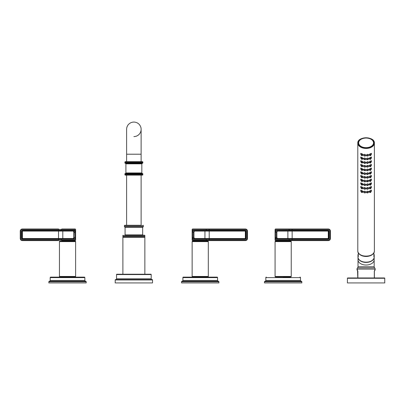 <?xml version="1.0" encoding="UTF-8"?>
<svg xmlns="http://www.w3.org/2000/svg" width="405" height="405" viewBox="0 0 405 405"><rect width="100%" height="100%" fill="white"/><g stroke="black" fill="none" stroke-linecap="round" stroke-linejoin="round"><path stroke-width="0.61" d="M139.603 175.112L128.142 175.112L139.603 175.112M124.912 173.947L124.912 174.611A0.496 0.496 0 0 0 125.413 175.112L142.332 175.112A0.496 0.496 0 0 0 142.828 174.611L142.828 173.947A0.496 0.496 0 0 0 142.332 173.451L125.413 173.451A0.496 0.496 0 0 0 124.912 173.947L142.828 173.947M141.831 172.955L125.909 172.955L125.909 163.833A0.496 0.496 0 0 0 125.413 163.331A0.496 0.496 0 0 1 124.912 162.835L142.828 162.835A0.496 0.496 0 0 1 142.332 163.331A0.496 0.496 0 0 0 141.831 163.833L141.831 172.955A0.496 0.496 0 0 0 142.332 173.451M125.909 172.955A0.496 0.496 0 0 1 125.413 173.451M142.828 162.835L142.828 162.172A0.496 0.496 0 0 0 142.332 161.676L125.413 161.676A0.496 0.496 0 0 0 124.912 162.172L142.828 162.172M124.912 162.835L124.912 162.172M125.413 161.676L142.332 161.676M125.413 163.331L142.332 163.331M133.873 136.586A7.255 7.255 0 0 0 141.127 129.332A7.255 7.255 0 0 0 133.873 122.072A7.255 7.255 0 0 0 126.613 129.332L126.613 129.332A7.255 7.255 0 0 1 133.873 122.072A7.255 7.255 0 0 0 126.613 129.332L126.613 161.676M141.127 225.286L124.75 225.286L141.127 225.286L141.127 175.112M141.127 129.332L141.127 129.332A7.255 7.255 0 0 0 133.873 122.072A7.255 7.255 0 0 1 141.127 129.332L141.127 154.209L126.613 154.209M142.995 225.286A0.334 0.334 0 0 1 143.324 225.62L143.324 226.613A0.334 0.334 90 0 1 142.995 226.947A0.334 0.334 0 0 0 142.661 227.276L125.079 227.276A0.334 0.334 0 0 0 124.75 226.947L142.995 226.947M124.75 225.286A0.334 0.334 0 0 0 124.416 225.62L143.324 225.62M124.75 226.947A0.334 0.334 -90 0 1 124.416 226.613L124.416 225.62M142.661 227.276L142.661 234.905L125.079 234.905L125.079 227.276M125.079 234.905A0.334 0.334 -90 0 1 124.75 235.239L144.529 235.239L124.75 235.239M142.661 234.905A0.334 0.334 90 0 0 142.995 235.239M144.529 235.239A0.334 0.334 0 0 1 144.858 235.568L144.858 236.51A0.334 0.334 90 0 1 144.762 236.748L144.762 237.046L123.039 236.803L144.706 236.803M123.216 235.239A0.334 0.334 0 0 0 122.882 235.568L144.858 235.568M123.039 236.803L122.978 236.748A0.334 0.334 -90 0 1 122.882 236.51L122.882 235.568M144.858 237.284L122.882 237.284L122.882 274.22L144.858 274.22L144.858 237.284A0.334 0.334 90 0 0 144.762 237.046M151.207 278.782L116.539 278.782L116.539 274.55A0.334 0.334 0 0 1 116.868 274.22L150.873 274.22A0.334 0.334 0 0 1 151.207 274.55L151.207 278.782A0.83 0.83 0 0 0 152.032 279.607M116.539 278.782A0.83 0.83 0 0 1 115.709 279.607M115.212 279.941A0.334 0.334 0 0 1 115.541 279.607L152.199 279.607A0.334 0.334 0 0 1 152.533 279.941L152.533 282.928L115.212 282.928L115.212 279.941L152.533 279.941M61.884 229.002L75.193 229.002L61.884 229.002A0.415 0.304 -90 0 0 61.58 229.417L22.407 229.417A1.741 1.741 0 0 0 20.665 231.159L20.665 238.459A1.741 1.741 0 0 0 22.407 240.2L75.608 240.2L75.608 229.417L61.58 229.417L61.58 230.248L75.092 230.248L75.583 232.318L75.583 237.295L75.092 239.37L22.407 239.37A0.911 0.911 0 0 1 21.495 238.459L21.495 231.159A0.911 0.911 0 0 1 22.407 230.248L61.58 230.248A0.415 0.304 90 0 0 61.884 230.663L74.707 230.663L75.168 232.318L75.168 237.295L74.707 238.955L22.407 238.955A0.496 0.496 0 0 1 21.91 238.459L21.91 231.159A0.496 0.496 0 0 1 22.407 230.663L62.491 230.663L58.533 230.663L61.884 230.663L58.533 230.663L58.533 231.078L22.407 231.078L22.407 238.54L58.533 238.54L58.533 231.078L62.8 231.078A0.415 0.304 -90 0 0 62.491 230.663M74.783 238.945L74.707 238.955A0.415 0.39 -90 0 1 75.092 239.37L75.568 238.018M73.928 238.91L74.211 232.318L75.583 232.288M75.092 230.248A0.415 0.39 90 0 1 74.707 230.663M61.884 238.955A0.415 0.304 -90 0 0 61.58 239.37L61.58 240.2A0.415 0.304 90 0 0 61.884 240.61L75.193 240.61L75.608 240.2M73.796 238.955A0.415 0.38 -90 0 0 73.811 238.955A0.415 0.38 90 0 1 73.432 238.54L73.806 237.295L73.806 232.318L74.211 232.318L73.907 230.693M73.973 230.759L74.125 231.174M75.583 237.295L74.211 237.35M58.533 230.663L58.533 229.002L22.407 229.002A2.157 2.157 0 0 0 20.25 231.159L20.25 238.459A2.157 2.157 0 0 0 22.407 240.61L58.533 240.61L58.533 238.54L62.8 238.54L62.8 231.078L73.432 231.078L73.806 232.318M22.407 239.37L22.407 238.955L58.533 238.955M21.495 231.159L21.91 231.159L21.91 238.459L22.326 238.459M63.327 241.127L63.327 240.61M71.72 241.127L71.72 240.61M59.439 241.623A0.496 0.496 0 0 1 59.935 241.127L75.112 241.127A0.496 0.496 0 0 1 75.608 241.623L75.608 276.458A0.496 0.496 0 0 1 75.112 276.954L59.935 276.954A0.496 0.496 0 0 1 59.439 276.458L59.439 241.623L75.608 241.623M84.858 280.437L50.19 280.437L50.19 277.617A0.496 0.496 0 0 1 50.686 277.121L84.356 277.121A0.496 0.496 0 0 1 84.858 277.617L84.858 280.437A0.83 0.83 0 0 0 85.688 281.267L49.359 281.267A0.496 0.496 0 0 0 48.863 281.764L86.184 281.764A0.496 0.496 0 0 0 85.688 281.267M50.19 280.437A0.83 0.83 0 0 1 49.359 281.267M48.863 281.764L48.863 282.928L86.184 282.928L86.184 281.764M193.813 230.708L245.334 230.663A0.496 0.496 0 0 1 245.835 231.159L245.835 238.459A0.496 0.496 0 0 1 245.334 238.955L193.038 238.955L192.572 237.295L192.572 232.318L192.957 230.668M192.193 238.368L192.648 239.37L192.157 237.295L193.534 237.295L193.929 238.955L209.213 238.955L209.213 239.37L206.165 239.37L206.165 240.2L245.334 240.2A1.741 1.741 0 0 0 247.075 238.459L247.075 231.159A1.741 1.741 0 0 0 245.334 229.417L209.213 229.417L209.213 230.248L245.334 230.248A0.911 0.911 0 0 1 246.25 231.159L246.25 238.459A0.911 0.911 0 0 1 245.334 239.37L209.213 239.37L209.213 240.61L205.856 240.61L245.334 240.61A2.157 2.157 0 0 0 247.49 238.459L247.49 231.159A2.157 2.157 0 0 0 245.334 229.002L192.547 229.002L192.132 229.417L192.132 240.2L206.165 240.2A0.415 0.304 90 0 1 205.856 240.61L204.414 240.61L204.414 241.127M192.157 237.325L192.157 232.318L192.648 230.248A0.415 0.39 90 0 0 193.038 230.663L209.213 230.663L209.213 231.078L194.314 231.078L193.939 232.318L193.939 237.295L194.314 238.54L204.945 238.54L204.945 231.078A0.415 0.304 -90 0 1 205.249 230.663M192.132 229.417L206.165 229.417A0.415 0.304 -90 0 0 205.856 229.002L209.213 229.002L209.213 229.417L206.165 229.417L206.165 230.248L192.451 230.323M196.025 241.127L196.025 240.61L192.547 240.61L205.856 240.61M205.856 238.955A0.415 0.304 -90 0 1 206.165 239.37L192.648 239.37A0.415 0.39 -90 0 1 193.038 238.955L193.833 238.925M194.314 231.078A0.415 0.38 -90 0 0 193.929 230.663L193.534 232.262M209.213 238.955L209.213 238.54L204.945 238.54A0.415 0.304 90 0 0 205.249 238.955L245.334 238.955L245.334 231.078L209.213 231.078L209.213 238.54L245.334 238.54M245.334 229.417L245.334 229.002A2.157 2.157 0 0 1 247.49 231.159L247.075 231.159M193.767 238.859L193.615 238.439M246.25 238.459L245.835 238.459L245.835 231.159L245.42 231.159M192.132 241.623A0.496 0.496 0 0 1 192.633 241.127L207.805 241.127A0.496 0.496 0 0 1 208.307 241.623L208.307 276.458A0.496 0.496 0 0 1 207.805 276.954L192.633 276.954A0.496 0.496 0 0 1 192.132 276.458L192.132 241.623L208.307 241.623M193.17 277.121L200.217 276.954M217.551 280.437L182.888 280.437L182.888 277.617A0.496 0.496 0 0 1 183.384 277.121L217.055 277.121A0.496 0.496 0 0 1 217.551 277.617L217.551 280.437A0.83 0.83 0 0 0 218.381 281.267L182.058 281.267A0.496 0.496 0 0 0 181.556 281.764L218.877 281.764A0.496 0.496 0 0 0 218.381 281.267M182.888 280.437A0.83 0.83 0 0 1 182.058 281.267M218.877 281.764L218.877 282.928L181.556 282.928L181.556 281.764M276.747 230.708L328.273 230.663A0.496 0.496 0 0 1 328.769 231.159L328.769 238.459A0.496 0.496 0 0 1 328.273 238.955L288.795 238.955L328.273 238.955A0.496 0.496 0 0 0 328.769 238.459A0.496 0.496 0 0 1 328.273 238.955L328.273 231.078L277.248 231.078L276.873 232.318L276.873 237.295L277.248 238.54L287.879 238.54L287.879 231.078A0.415 0.304 -90 0 1 288.183 230.663M328.273 230.248A0.911 0.911 0 0 1 329.184 231.159L329.184 238.459A0.911 0.911 0 0 1 328.273 239.37L292.147 239.37L292.147 240.61L288.795 240.61L328.273 240.61A2.157 2.157 0 0 0 330.429 238.459L330.429 231.159A2.157 2.157 0 0 0 328.273 229.002L275.481 229.002L292.147 229.002L292.147 230.248L328.273 230.248L328.273 231.078M275.127 238.368L275.582 239.37L275.096 237.295L275.096 232.318L275.582 230.248A0.415 0.39 90 0 0 275.972 230.663L275.506 232.318L275.506 237.295L276.468 237.295L276.767 238.925M288.795 229.002A0.415 0.304 -90 0 1 289.099 229.417L275.066 229.417L275.066 240.2L328.273 240.2A1.741 1.741 0 0 0 330.014 238.459L330.014 231.159A1.741 1.741 0 0 0 328.273 229.417L289.099 229.417L289.099 230.248L275.385 230.323M277.248 238.54A0.415 0.38 90 0 1 276.863 238.955L292.147 238.955L292.147 239.37L289.099 239.37A0.415 0.304 -90 0 0 288.795 238.955L275.972 238.955L275.506 237.295L275.096 237.325M292.147 230.663L288.795 230.663A0.415 0.304 90 0 0 289.099 230.248L292.147 230.248L292.147 238.54L328.273 238.54M290.744 241.127L275.567 241.127L278.959 241.127L278.959 240.61L275.481 240.61L288.795 240.61L287.353 240.61L287.353 241.127L290.744 241.127A0.496 0.496 0 0 1 291.241 241.623L291.241 276.458A0.496 0.496 0 0 1 290.744 276.954L275.567 276.954A0.496 0.496 0 0 1 275.066 276.458L275.066 241.623L291.241 241.623M288.795 240.61A0.415 0.304 90 0 0 289.099 240.2L289.099 239.37L275.582 239.37A0.415 0.39 -90 0 1 275.972 238.955M277.248 231.078A0.415 0.38 -90 0 0 276.863 230.663L276.468 232.262M330.014 231.159L330.429 231.159L330.429 238.459L330.014 238.459M276.701 238.859L276.554 238.439M275.567 241.127A0.496 0.496 0 0 0 275.066 241.623M290.203 276.954L283.156 276.954M290.203 277.121L283.156 277.121M266.318 277.121A0.496 0.496 0 0 0 265.822 277.617L300.49 277.617A0.496 0.496 0 0 0 299.989 277.121M300.49 277.617L300.49 280.437L265.822 280.437L265.822 277.617M265.822 280.437A0.83 0.83 0 0 1 264.992 281.267A0.496 0.496 0 0 0 264.495 281.764L301.816 281.764A0.496 0.496 0 0 0 301.315 281.267L264.992 281.267M300.49 280.437A0.83 0.83 0 0 0 301.315 281.267M301.816 281.764L301.816 282.928L264.495 282.928L264.495 281.764M361.3 162.461L362.51 162.754L361.24 162.41C361.66 163.164 362.085 163.281 362.51 162.754L361.3 162.461L362.333 162.805M362.136 162.749L361.584 162.567L362.136 162.775M362.465 162.931L362.774 162.289C362.146 161.215 361.538 161.013 360.946 161.686L361.285 162.597M362.809 162.142L362.865 161.813M360.739 160.689L360.982 161.423L360.698 160.663M361.179 162.364L360.698 161.398C361.442 160.653 362.217 160.952 363.022 162.299L362.485 162.896M361.625 138.621A8.292 5.331 0 0 0 357.797 143.112C357.321 136.146 374.858 136.146 374.382 143.112L374.382 250.862A8.292 5.331 180 0 1 366.09 256.193A8.292 5.331 180 0 1 357.797 250.862L357.797 143.112A8.292 5.331 0 0 0 366.09 148.443A8.292 5.331 0 0 0 374.382 143.112A8.292 5.331 0 0 0 370.555 138.621M361.179 191.843L360.698 190.876C361.442 190.132 362.217 190.431 363.022 191.778L362.485 192.375M364.105 192.77L363.518 191.889C364.287 190.892 365.062 190.978 365.842 192.152L365.244 192.901L364.115 192.795M368.661 191.889L368.074 192.77L366.935 192.907L366.338 192.152C367.122 190.978 367.892 190.892 368.661 191.889M369.694 192.375L369.158 191.778C369.962 190.431 370.737 190.132 371.481 190.876L370.995 191.843M361.179 188.158L360.698 187.191C361.442 186.447 362.217 186.745 363.022 188.092L362.485 188.69M364.105 189.084L363.518 188.209C364.287 187.206 365.062 187.292 365.842 188.467L365.244 189.216L364.115 189.11L363.771 188.285L364.07 188.922L365.3 189.024L365.593 188.467C364.986 187.54 364.378 187.48 363.771 188.285L363.644 187.829M368.661 188.209L368.074 189.084L366.925 189.206L366.338 188.467C367.122 187.292 367.892 187.206 368.661 188.209M369.694 188.69L369.158 188.092C369.962 186.745 370.737 186.447 371.481 187.191L370.995 188.158M361.179 184.472L360.698 183.506C361.442 182.761 362.217 183.065 363.022 184.407L362.485 185.004M364.105 185.404L363.518 184.523C364.287 183.521 365.062 183.607 365.842 184.781L365.244 185.536L364.07 185.237L365.239 185.541M368.661 184.523L368.069 185.409L366.935 185.536L366.338 184.781C367.122 183.607 367.892 183.521 368.661 184.523M369.694 185.004L369.158 184.407C369.962 183.065 370.737 182.761 371.481 183.506L370.995 184.472M361.179 180.787L360.698 179.82C361.442 179.076 362.217 179.38 363.022 180.721L362.485 181.319M364.105 181.718L363.518 180.838C364.287 179.835 365.062 179.926 365.842 181.096L365.244 181.85L364.115 181.744L363.771 180.919L364.07 181.551L365.3 181.653L365.593 181.096C364.986 180.169 364.378 180.109 363.771 180.919L363.644 180.458M368.661 180.838L368.074 181.718L366.925 181.835L366.338 181.096C367.122 179.926 367.892 179.835 368.661 180.838M369.694 181.319L369.158 180.721C369.962 179.38 370.737 179.076 371.481 179.82L370.995 180.787M361.179 177.101L360.698 176.135C361.442 175.39 362.217 175.694 363.022 177.036L362.485 177.633M364.105 178.033L363.518 177.152C364.287 176.155 365.062 176.241 365.842 177.41L365.244 178.165L364.07 177.866L365.239 178.17M366.93 178.154L366.586 177.41L366.879 177.967L368.11 177.866L366.935 178.17L366.338 177.41C367.122 176.241 367.892 176.155 368.661 177.152L368.074 178.033M369.694 177.633L369.158 177.036C369.962 175.694 370.737 175.39 371.481 176.135L370.995 177.101M361.179 173.416L360.698 172.449C361.442 171.71 362.217 172.009 363.022 173.35L362.485 173.947M364.105 174.347L363.518 173.467C364.287 172.469 365.062 172.555 365.842 173.73L365.244 174.479L364.115 174.373L363.771 173.548L364.07 174.18L365.3 174.282L365.593 173.725C364.986 172.798 364.378 172.738 363.771 173.548L363.644 173.087M368.661 173.467L368.074 174.347L366.935 174.484L366.338 173.73C367.122 172.555 367.892 172.469 368.661 173.467M369.694 173.947L369.158 173.35C369.962 172.009 370.737 171.71 371.481 172.449L370.995 173.416M361.179 169.73L360.698 168.763C361.442 168.024 362.217 168.323 363.022 169.665L362.485 170.262M364.105 170.662L363.518 169.781C364.287 168.784 365.062 168.87 365.842 170.044L365.244 170.794M368.661 169.781L368.074 170.662L366.925 170.778L366.338 170.044C367.122 168.87 367.892 168.784 368.661 169.781M369.694 170.262L369.158 169.665C369.962 168.323 370.737 168.024 371.481 168.763L370.995 169.73M361.179 166.05L360.698 165.078C361.442 164.339 362.217 164.638 363.022 165.979L362.485 166.582M364.105 166.976L363.518 166.096C364.287 165.098 365.062 165.184 365.842 166.359L365.244 167.108L364.115 167.002M368.661 166.096L368.074 166.976L366.935 167.113L366.338 166.359C367.122 165.184 367.892 165.098 368.661 166.096M369.694 166.582L369.158 165.979C369.962 164.638 370.737 164.339 371.481 165.078L370.995 166.05M364.105 163.291L363.518 162.41C364.287 161.413 365.062 161.499 365.842 162.673L365.244 163.423L364.115 163.316L363.771 162.491L364.07 163.129L365.3 163.225L365.593 162.673C364.986 161.742 364.378 161.686 363.771 162.491L363.644 162.035M368.661 162.41L368.074 163.291L366.925 163.412L366.338 162.673C367.122 161.499 367.892 161.413 368.661 162.41M369.694 162.896L369.158 162.299C369.962 160.952 370.737 160.653 371.481 161.398L370.995 162.364M361.179 158.679L360.698 157.712C361.442 156.968 362.217 157.267 363.022 158.613L362.485 159.211M364.105 159.61L363.518 158.73C364.287 157.727 365.062 157.813 365.842 158.988L365.244 159.742L364.07 159.443L365.239 159.747M368.661 158.73L368.069 159.616L366.935 159.742L366.338 158.988C367.122 157.813 367.892 157.727 368.661 158.73M369.694 159.211L369.158 158.613C369.962 157.267 370.737 156.968 371.481 157.712L370.995 158.679M361.179 154.994L360.698 154.027C361.442 153.282 362.217 153.586 363.022 154.928L362.485 155.525M364.105 155.925L363.518 155.044C364.287 154.042 365.062 154.128 365.842 155.302L365.244 156.057L364.115 155.945L363.771 155.12L364.07 155.758L365.3 155.859L365.593 155.302C364.986 154.376 364.378 154.315 363.771 155.12L363.644 154.664M368.661 155.044L368.074 155.925L366.925 156.041L366.338 155.302C367.122 154.128 367.892 154.042 368.661 155.044M369.694 155.525L369.158 154.928C369.962 153.586 370.737 153.282 371.481 154.027L370.995 154.994M361.984 138.854A7.629 4.906 0 0 0 358.46 142.985A7.629 4.906 0 0 0 366.09 147.891A7.629 4.906 0 0 0 373.719 142.985A7.629 4.906 0 0 0 370.195 138.854M358.293 252.705L358.293 256.79A8.125 5.224 0 0 1 357.964 255.312L357.964 256.962A8.125 5.224 180 0 0 366.09 262.187A8.125 5.224 180 0 0 374.215 256.962C374.635 263.883 357.544 263.883 357.964 256.962M373.886 253.834A8.125 5.224 0 0 1 374.215 255.312A8.125 5.224 0 0 1 373.886 256.79L373.886 252.72A8.125 5.224 180 0 1 366.09 256.471A8.125 5.224 180 0 1 358.293 252.72M374.215 255.312L374.215 256.962M358.293 253.834A8.125 5.224 0 0 0 357.964 255.312M358.035 257.691A8.085 5.199 0 0 0 366.09 262.415A8.085 5.199 0 0 0 374.144 257.691M374.929 270.272L374.382 271.163L374.382 277.951L374.382 271.163L374.929 270.272A0.83 0.83 45 0 0 375.172 269.684L374.838 269.988L375.172 269.123A1.66 1.66 0 0 0 374.676 267.938A1.66 1.66 0 0 1 374.174 266.753L374.174 257.504M357.873 277.951L357.873 271.163L357.007 269.123A1.66 1.66 0 0 1 357.504 267.938A1.66 1.66 0 0 0 358.005 266.753L358.005 257.504M374.625 270.575A0.83 0.769 -135 0 0 374.838 269.988L374.306 271.163L374.306 277.951M347.429 278.281A0.334 0.334 0 0 1 347.763 277.951L384.416 277.951A0.334 0.334 0 0 1 384.75 278.281L384.75 282.928L347.429 282.928L347.429 278.281L384.75 278.281M357.25 270.272L357.554 270.575L357.25 270.272A0.83 0.83 -45 0 1 357.007 269.684M357.873 271.163L357.797 277.951L357.554 270.575A0.83 0.769 -45 0 1 357.342 269.988M362.809 191.616L362.865 191.287M360.739 190.168L360.982 190.902L360.698 190.142M362.855 191.504L362.774 191.767C362.146 190.694 361.538 190.492 360.946 191.165L361.285 192.076L362.51 192.233L361.285 192.076M362.465 192.41L362.758 191.889M362.333 192.284L361.3 191.94L362.51 192.233C362.085 192.76 361.66 192.643 361.24 191.889L360.845 190.517M362.136 192.228L361.584 192.046L362.136 192.253M363.579 191.626L363.725 191.889M365.619 192.157L365.791 191.894M363.634 191.53L363.725 191.803M365.609 192.097L365.593 192.152C364.986 191.221 364.378 191.165 363.771 191.97L364.115 192.79L365.239 192.912M365.249 192.891L365.593 192.152L365.3 192.704L364.07 192.608L363.644 191.514M365.163 192.765L364.166 192.664L365.3 192.704M364.399 192.694L364.961 192.75L364.399 192.694L364.378 192.36L364.961 192.76M366.388 191.894L366.56 192.157M368.454 191.889L368.601 191.626M366.93 192.891L366.571 192.097M368.454 191.803L368.545 191.53M367.016 192.765L368.013 192.664L367.016 192.765L366.586 192.152C367.193 191.221 367.801 191.165 368.408 191.97L368.064 192.795M367.219 192.75L367.781 192.694L367.203 192.507L367.801 192.35L367.781 192.704M366.879 192.704L368.11 192.608L368.535 191.514M369.314 191.287L369.37 191.616M371.481 190.142L371.198 190.902L371.441 190.168M369.714 192.41L369.406 191.767C370.033 190.694 370.641 190.492 371.233 191.165L370.894 192.076L369.664 192.233L370.894 192.076M370.879 191.94L369.846 192.284L370.94 191.889C370.519 192.643 370.094 192.76 369.664 192.233L369.289 191.332M370.043 192.228L370.595 192.046L370.043 192.253M362.809 187.935L362.865 187.606M360.739 186.482L360.982 187.216L360.698 186.457M362.855 187.819L362.774 188.082C362.146 187.009 361.538 186.806 360.946 187.48L361.285 188.396L362.51 188.548L361.285 188.391M362.465 188.725L362.758 188.203M362.333 188.598L361.3 188.254L362.51 188.548C362.085 189.074 361.66 188.958 361.24 188.203L360.845 186.837M362.136 188.543L361.584 188.36L362.136 188.568M363.579 187.94L363.725 188.203M365.619 188.477L365.791 188.209M363.634 187.844L363.725 188.117M365.609 188.411L365.249 189.206M365.163 189.079L364.166 188.978L365.3 189.024M364.378 188.674L364.399 189.019L364.976 188.821M364.399 189.008L364.961 189.064M366.388 188.209L366.56 188.477M368.454 188.203L368.601 187.94M366.925 189.206L366.571 188.411M368.454 188.117L368.545 187.844M367.016 189.079L368.013 188.978L367.016 189.079L366.586 188.467C367.193 187.54 367.801 187.48 368.408 188.285L368.064 189.105L366.94 189.226M367.219 189.064L367.781 189.008L367.203 188.821M367.781 189.019L367.801 188.674M366.879 189.024L368.11 188.922L368.535 187.829M369.314 187.606L369.37 187.935M371.481 186.457L371.198 187.216L371.441 186.482M369.714 188.725L369.406 188.082C370.033 187.009 370.641 186.806 371.233 187.48L370.894 188.391L369.664 188.548L370.894 188.391M370.879 188.254L369.846 188.598L370.94 188.203C370.519 188.958 370.094 189.074 369.664 188.548L369.289 187.647M370.043 188.543L370.595 188.36L370.043 188.568M362.809 184.25L362.865 183.921M360.739 182.797L360.982 183.531L360.698 182.771M362.855 184.133L362.774 184.397C362.146 183.323 361.538 183.121 360.946 183.799L361.285 184.71L362.51 184.867L361.285 184.71M362.465 185.039L362.758 184.518M362.333 184.913L361.3 184.569L362.51 184.867C362.085 185.389 361.66 185.272 361.24 184.518L360.845 183.151M362.136 184.857L361.584 184.675L362.136 184.882M363.579 184.255L363.725 184.518M365.619 184.791L365.791 184.523M365.249 185.52L365.593 184.781C364.986 183.855 364.378 183.794 363.771 184.599L363.725 184.432M365.609 184.726L365.3 185.338L364.07 185.237L363.771 184.599L364.115 185.424M365.163 185.394L364.166 185.293L365.3 185.338M364.399 185.323L364.378 184.989L364.976 185.125L364.399 185.323L364.961 185.379M366.388 184.523L366.56 184.791M368.454 184.518L368.601 184.255M366.93 185.52L366.571 184.726M368.454 184.432L368.545 184.159M367.016 185.394L368.013 185.293L367.016 185.394L366.586 184.781C367.193 183.855 367.801 183.794 368.408 184.599L368.064 185.424L366.94 185.541M367.219 185.379L367.781 185.323L367.203 185.136L367.801 184.979L367.781 185.323M366.879 185.338L368.11 185.237L368.535 184.143M369.314 183.921L369.37 184.25M371.481 182.771L371.198 183.531L371.441 182.797M369.714 185.039L369.406 184.397C370.033 183.323 370.641 183.121 371.233 183.799L370.894 184.71L369.664 184.867L370.894 184.71M370.879 184.569L369.846 184.913L370.94 184.518C370.519 185.272 370.094 185.389 369.664 184.867L369.289 183.961M370.043 184.857L370.595 184.675L370.043 184.882M362.809 180.564L362.865 180.235M360.739 179.111L360.982 179.85L360.698 179.086M362.855 180.448L362.774 180.711C362.146 179.638 361.538 179.435 360.946 180.114L361.285 181.025L362.51 181.182L361.285 181.025M362.465 181.354L362.758 180.832M362.333 181.227L361.3 180.883L362.51 181.182C362.085 181.703 361.66 181.587 361.24 180.832L360.845 179.466M362.136 181.172L361.584 180.989L362.136 181.202M363.579 180.569L363.725 180.832M365.619 181.106L365.791 180.843M363.634 180.473L363.725 180.746M365.609 181.045L365.249 181.84M365.163 181.708L364.166 181.612L365.3 181.653M364.399 181.637L364.961 181.693L364.399 181.637L364.378 181.308M366.388 180.843L366.56 181.106M368.454 180.832L368.601 180.569M367.016 181.708L368.013 181.612L367.016 181.708L366.586 181.096C367.193 180.169 367.801 180.109 368.408 180.919L368.064 181.739L366.94 181.855L366.571 181.045M368.454 180.746L368.545 180.473M367.219 181.693L367.781 181.637L367.203 181.45L367.801 181.293M366.879 181.653L368.11 181.551L368.535 180.458M369.314 180.235L369.37 180.564M371.481 179.086L371.198 179.85L371.441 179.111M369.714 181.354L369.406 180.711C370.033 179.638 370.641 179.435 371.233 180.114L370.894 181.025L369.664 181.182L370.894 181.025M370.879 180.883L369.846 181.227L370.94 180.832C370.519 181.587 370.094 181.703 369.664 181.182L369.289 180.276M370.043 181.172L370.595 180.989L370.043 181.202M362.809 176.879L362.865 176.55M360.739 175.426L360.982 176.165L360.698 175.4M362.855 176.767L362.774 177.025C362.146 175.952 361.538 175.755 360.946 176.428L361.285 177.339L362.51 177.496L361.285 177.339M362.465 177.668L362.758 177.152M362.333 177.547L361.3 177.198L362.51 177.496C362.085 178.018 361.66 177.901 361.24 177.147L360.845 175.78M362.136 177.486L361.584 177.304L362.136 177.517M363.579 176.884L363.725 177.147M365.619 177.42L365.791 177.157M365.249 178.154L365.593 177.41C364.986 176.484 364.378 176.423 363.771 177.233L363.725 177.061M365.609 177.36L365.3 177.967L364.07 177.866L363.771 177.233L364.115 178.053M365.163 178.023L364.166 177.927L365.3 177.967M364.976 177.765L364.399 177.962L364.378 177.623L364.976 177.755M364.399 177.957L364.961 178.008M366.388 177.157L366.56 177.42M368.454 177.147L368.601 176.884M368.535 176.772L368.408 177.233C367.801 176.423 367.193 176.484 366.586 177.41L366.571 177.36M368.454 177.061L368.545 176.793M368.408 177.233L368.064 178.053L368.408 177.233M368.013 177.927L367.016 178.023L368.11 177.866M367.219 178.008L367.781 177.957L367.203 177.765M367.203 177.755L367.801 177.608L367.781 177.957M369.314 176.55L369.37 176.879M371.481 175.4L371.198 176.165L371.441 175.426M369.714 177.668L369.406 177.025C370.033 175.952 370.641 175.755 371.233 176.428L370.894 177.339L369.664 177.496L370.894 177.339M370.879 177.198L369.846 177.547L370.94 177.147C370.519 177.901 370.094 178.018 369.664 177.496L369.289 176.59M370.043 177.486L370.595 177.304L370.043 177.517M362.809 173.193L362.865 172.864M360.739 171.745L360.982 172.479L360.698 171.715M362.855 173.082L362.774 173.345C362.146 172.267 361.538 172.069 360.946 172.743L361.285 173.654L362.51 173.811L361.285 173.654M362.465 173.983L362.758 173.467M362.333 173.861L361.3 173.517L362.51 173.811C362.085 174.332 361.66 174.216 361.24 173.461L360.845 172.095M362.136 173.801L361.584 173.618L362.136 173.831M363.579 173.198L363.725 173.461M365.619 173.735L365.791 173.472M363.634 173.107L363.725 173.375M365.609 173.674L365.249 174.469M365.163 174.337L364.166 174.241L365.3 174.282M364.399 174.272L364.961 174.327L364.399 174.272L364.378 173.937M366.388 173.472L366.56 173.735M368.454 173.461L368.601 173.198M367.016 174.337L368.013 174.241L367.016 174.337L366.586 173.725C367.193 172.798 367.801 172.738 368.408 173.548L368.064 174.368L366.94 174.489L366.571 173.674M368.454 173.375L368.545 173.107M367.219 174.327L367.781 174.272L367.203 174.079L367.801 173.922M366.879 174.282L368.11 174.18L368.535 173.087M369.314 172.864L369.37 173.193M371.481 171.715L371.198 172.479L371.441 171.745M369.714 173.983L369.406 173.345C370.033 172.267 370.641 172.069 371.233 172.743L370.894 173.654L369.664 173.811L370.894 173.654M370.879 173.517L369.846 173.861L370.94 173.461C370.519 174.216 370.094 174.332 369.664 173.811L369.289 172.905M370.043 173.801L370.595 173.618L370.043 173.831M362.809 169.508L362.865 169.179M360.739 168.06L360.982 168.794L360.698 168.035M362.855 169.396L362.774 169.66C362.146 168.581 361.538 168.384 360.946 169.057L361.285 169.968L362.51 170.125L361.285 169.968M362.465 170.302L362.758 169.781M362.333 170.176L361.3 169.832L362.51 170.125C362.085 170.647 361.66 170.535 361.24 169.776L360.845 168.409M362.136 170.115L361.584 169.933L362.136 170.146M363.579 169.518L363.725 169.781M365.619 170.049L365.791 169.786M363.634 169.422L363.725 169.69M365.609 169.989L365.593 170.039C364.986 169.113 364.378 169.052 363.771 169.862L364.115 170.682L365.3 170.596L364.11 170.667M365.249 170.783L365.593 170.039L365.3 170.596L364.07 170.495L363.644 169.401M365.163 170.657L364.166 170.556L365.3 170.596M364.976 170.383L364.378 170.242L364.399 170.591L364.976 170.394M364.399 170.586L364.961 170.642M366.388 169.786L366.56 170.049M368.454 169.781L368.601 169.518M367.016 170.657L368.013 170.556L367.016 170.657L366.586 170.039C367.193 169.113 367.801 169.052 368.408 169.862L368.064 170.682L366.94 170.804L366.571 169.989M368.454 169.69L368.545 169.422M367.219 170.642L367.781 170.586L367.203 170.394M367.781 170.591L367.801 170.252L367.203 170.383M366.879 170.596L368.11 170.495L368.535 169.401M369.314 169.179L369.37 169.508M371.481 168.035L371.198 168.794L371.441 168.06M369.714 170.302L369.406 169.66C370.033 168.581 370.641 168.384 371.233 169.057L370.894 169.968L369.664 170.125L370.894 169.968M370.879 169.832L369.846 170.176L370.94 169.776C370.519 170.535 370.094 170.647 369.664 170.125L369.289 169.224M370.043 170.115L370.595 169.933L370.043 170.146M362.809 165.822L362.865 165.493M360.739 164.374L360.982 165.108L360.698 164.349M362.855 165.711L362.774 165.974C362.146 164.901 361.538 164.698 360.946 165.372L361.285 166.283L362.51 166.44L361.285 166.283M362.465 166.617L362.758 166.096M362.333 166.49L361.3 166.146L362.51 166.44C362.085 166.966 361.66 166.85 361.24 166.096L360.845 164.724M362.136 166.435L361.584 166.252L362.136 166.46M363.579 165.832L363.725 166.096M365.619 166.364L365.791 166.101M363.634 165.736L363.725 166.004M365.609 166.303L365.593 166.359C364.986 165.427 364.378 165.367 363.771 166.177L364.115 166.997L365.239 167.118M365.249 167.098L365.593 166.359L365.3 166.911L364.07 166.809L363.644 165.716M365.163 166.971L364.166 166.87L365.3 166.911M364.399 166.9L364.961 166.956L364.399 166.9L364.378 166.566L364.961 166.961M366.388 166.101L366.56 166.364M368.454 166.096L368.601 165.832M366.93 167.098L366.571 166.303M368.454 166.004L368.545 165.736M367.016 166.971L368.013 166.87L367.016 166.971L366.586 166.359C367.193 165.427 367.801 165.367 368.408 166.177L368.064 167.002M367.219 166.956L367.781 166.9L367.203 166.708L367.801 166.556L367.781 166.911M366.879 166.911L368.11 166.809L368.535 165.716M369.314 165.493L369.37 165.822M371.481 164.349L371.198 165.108L371.441 164.374M369.714 166.617L369.406 165.974C370.033 164.901 370.641 164.698 371.233 165.372L370.894 166.283L369.664 166.44L370.894 166.283M370.879 166.146L369.846 166.49L370.94 166.096C370.519 166.85 370.094 166.961 369.664 166.44L369.289 165.539M370.043 166.435L370.595 166.252L370.043 166.46M363.579 162.147L363.725 162.41M365.619 162.678L365.791 162.415M363.634 162.051L363.725 162.324M365.609 162.618L365.249 163.412M365.163 163.286L364.166 163.185L365.3 163.225M364.378 162.881L364.399 163.225L364.976 163.028M364.399 163.215L364.961 163.271M366.388 162.415L366.56 162.678M368.454 162.41L368.601 162.147M366.925 163.412L366.571 162.618M368.454 162.324L368.545 162.051M367.016 163.286L368.013 163.185L367.016 163.286L366.586 162.673C367.193 161.742 367.801 161.686 368.408 162.491L368.064 163.311L366.94 163.433M367.219 163.271L367.781 163.215L367.203 163.028M367.781 163.225L367.801 162.881M366.879 163.225L368.11 163.129L368.535 162.035M369.314 161.813L369.37 162.142M371.481 160.663L371.198 161.423L371.441 160.689M369.714 162.931L369.406 162.289C370.033 161.215 370.641 161.013 371.233 161.686L370.894 162.597L369.664 162.754L370.894 162.597M370.879 162.461L369.846 162.805L370.94 162.41C370.519 163.164 370.094 163.281 369.664 162.754L369.289 161.853M370.043 162.749L370.595 162.567L370.043 162.775M362.809 158.456L362.865 158.127M360.739 157.003L360.982 157.737L360.698 156.978M362.855 158.34L362.774 158.603C362.146 157.53 361.538 157.327 360.946 158.001L361.285 158.917L362.51 159.069L361.285 158.912M362.465 159.246L362.758 158.725M362.333 159.119L361.3 158.775L362.51 159.069C362.085 159.595 361.66 159.479 361.24 158.725L360.845 157.358M362.136 159.064L361.584 158.881L362.136 159.089M363.579 158.461L363.725 158.725M365.619 158.998L365.791 158.73M365.249 159.727L365.593 158.988C364.986 158.061 364.378 158.001 363.771 158.806L363.725 158.638M365.609 158.932L365.3 159.545L364.07 159.443L363.771 158.806L364.115 159.626M365.163 159.6L364.166 159.499L365.3 159.545M364.399 159.529L364.961 159.585L364.399 159.54L364.378 159.195L364.976 159.327M366.388 158.73L366.56 158.998M368.454 158.725L368.601 158.461M366.93 159.727L366.571 158.932M368.454 158.638L368.545 158.365M367.016 159.6L368.013 159.499L367.016 159.6L366.586 158.988C367.193 158.061 367.801 158.001 368.408 158.806L368.064 159.626L366.94 159.747M367.219 159.585L367.781 159.529L367.203 159.342M367.203 159.327L367.801 159.185L367.781 159.529M366.879 159.545L368.11 159.443L368.535 158.35M369.314 158.127L369.37 158.456M371.481 156.978L371.198 157.737L371.441 157.003M369.714 159.246L369.406 158.603C370.033 157.53 370.641 157.327 371.233 158.001L370.894 158.917L369.664 159.069L370.894 158.912M370.879 158.775L369.846 159.119L370.94 158.725C370.519 159.479 370.094 159.595 369.664 159.069L369.289 158.168M370.043 159.064L370.595 158.881L370.043 159.089M362.809 154.771L362.865 154.442M360.739 153.318L360.982 154.052L360.698 153.292M362.855 154.654L362.774 154.918C362.146 153.844 361.538 153.642 360.946 154.32L361.285 155.231L362.51 155.388L361.285 155.231M362.465 155.56L362.758 155.039M362.333 155.434L361.3 155.09L362.51 155.388C362.085 155.91 361.66 155.793 361.24 155.039L360.845 153.672M362.136 155.378L361.584 155.196L362.136 155.404M363.579 154.776L363.725 155.039M365.619 155.312L365.791 155.044M363.634 154.68L363.725 154.953M365.609 155.247L365.249 156.041M365.163 155.915L364.166 155.814L365.3 155.859M364.399 155.844L364.961 155.9L364.399 155.844L364.378 155.51M366.388 155.044L366.56 155.312M368.454 155.039L368.601 154.776M367.016 155.915L368.013 155.814L367.016 155.915L366.586 155.302C367.193 154.376 367.801 154.315 368.408 155.12L368.064 155.945L366.94 156.062L366.571 155.247M368.454 154.953L368.545 154.68M367.219 155.9L367.781 155.844L367.203 155.657L367.801 155.5M366.879 155.859L368.11 155.758L368.535 154.664M369.314 154.442L369.37 154.771M371.481 153.292L371.198 154.052L371.441 153.318M369.714 155.56L369.406 154.918C370.033 153.844 370.641 153.642 371.233 154.32L370.894 155.231L369.664 155.388L370.894 155.231M370.879 155.09L369.846 155.434L370.94 155.039C370.519 155.793 370.094 155.91 369.664 155.388L369.289 154.482M370.043 155.378L370.595 155.196L370.043 155.404M124.912 174.611L142.828 174.611M141.831 163.833L125.909 163.833M124.416 226.613L143.324 226.613M122.882 236.51L144.858 236.51M122.978 236.748L144.762 236.748M123.039 236.991L144.706 236.991M116.539 274.55L151.207 274.55M22.407 240.2L22.407 240.61M22.407 229.417L22.407 229.002M20.665 231.159L20.25 231.159M20.665 238.459L20.25 238.459M22.407 230.248L22.407 231.078M73.811 230.663A0.415 0.38 -90 0 0 73.432 231.078M74.211 237.295L73.806 237.295M21.495 238.459L21.91 238.459A0.496 0.496 0 0 0 22.407 238.955L22.407 238.54M21.91 231.159L22.326 231.159M62.491 238.955A0.415 0.304 90 0 0 62.8 238.54L73.432 238.54M59.439 276.458L75.608 276.458M50.19 277.617L84.858 277.617M245.334 230.248L245.334 231.078M245.334 230.663A0.496 0.496 0 0 1 245.835 231.159L246.25 231.159M245.334 240.2L245.334 240.61M247.075 238.459L247.49 238.459M205.856 230.663A0.415 0.304 90 0 0 206.165 230.248L209.213 230.248L209.213 230.663M192.157 232.318L193.939 232.318M193.929 238.955A0.415 0.38 90 0 0 194.314 238.54M193.534 232.318L193.534 237.295L193.939 237.295M245.42 238.459L245.835 238.459A0.496 0.496 0 0 1 245.334 238.955L245.334 239.37M192.132 276.458L208.307 276.458M182.888 277.617L217.551 277.617M328.273 230.663A0.496 0.496 0 0 1 328.769 231.159L328.354 231.159M329.184 231.159L328.769 231.159M328.273 240.2L328.273 240.61M328.273 229.417L328.273 229.002M275.096 232.318L276.873 232.318M288.183 238.955A0.415 0.304 90 0 1 287.879 238.54L292.147 238.54L292.147 238.955M276.468 232.318L276.468 237.295L276.873 237.295M328.273 239.37L328.273 238.955A0.496 0.496 0 0 0 328.769 238.459L328.354 238.459M329.184 238.459L328.769 238.459M275.066 276.458L291.241 276.458M360.845 161.038L361.24 162.41M362.89 161.853L362.51 162.754M357.964 142.985A8.125 5.224 0 0 0 366.09 148.21A8.125 5.224 0 0 0 374.215 142.985A8.125 5.224 0 0 0 366.09 137.761A8.125 5.224 0 0 0 357.964 142.985M370.555 255.358A8.125 5.224 180 0 1 361.625 255.358M358.005 259.823A8.085 5.199 0 0 0 366.09 265.022A8.085 5.199 0 0 0 374.174 259.823M374.174 266.753L358.005 266.753M374.676 267.938L357.504 267.938M375.172 269.123L357.007 269.123M366.09 147.658A7.462 4.799 0 0 0 373.552 142.859A7.462 4.799 0 0 0 366.09 138.059A7.462 4.799 0 0 0 358.627 142.859A7.462 4.799 0 0 0 366.09 147.658M362.89 191.332L362.51 192.233M362.197 191.879L361.584 191.565M371.334 190.517L370.94 191.889M369.983 191.879L370.595 191.565M362.89 187.647L362.51 188.548M362.197 188.193L361.584 187.88M364.378 188.664L364.976 188.806M367.801 188.664L367.203 188.806M371.334 186.837L370.94 188.203M369.983 188.193L370.595 187.88M362.89 183.961L362.51 184.867M362.197 184.508L361.584 184.194M371.334 183.151L370.94 184.518M369.983 184.508L370.595 184.194M362.89 180.276L362.51 181.182M362.197 180.822L361.584 180.508M364.378 181.293L364.961 181.703M371.334 179.466L370.94 180.832M369.983 180.822L370.595 180.508M362.89 176.59L362.51 177.496M362.197 177.142L361.584 176.828M371.334 175.78L370.94 177.147M369.983 177.142L370.595 176.828M362.89 172.905L362.51 173.811M362.197 173.456L361.584 173.143M364.378 173.922L364.961 174.332M371.334 172.095L370.94 173.461M369.983 173.456L370.595 173.143M362.89 169.224L362.51 170.125M362.197 169.771L361.584 169.457M371.334 168.409L370.94 169.776M369.983 169.771L370.595 169.457M362.89 165.539L362.51 166.44M362.197 166.085L361.584 165.772M371.334 164.724L370.94 166.096M369.983 166.085L370.595 165.772M364.378 162.871L364.976 163.012M367.801 162.871L367.203 163.012M371.334 161.038L370.94 162.41M369.983 162.4L370.595 162.086M362.89 158.168L362.51 159.069M362.197 158.714L361.584 158.401M371.334 157.358L370.94 158.725M369.983 158.714L370.595 158.401M362.89 154.482L362.51 155.388M362.197 155.029L361.584 154.715M364.378 155.5L364.961 155.91M371.334 153.672L370.94 155.039M369.983 155.029L370.595 154.715M362.197 162.4L361.584 162.086M141.127 154.209L141.127 161.676M126.613 225.286L126.613 175.112M75.608 229.417L75.193 229.002M192.132 240.2L192.547 240.61M275.066 229.417L275.481 229.002M275.066 240.2L275.481 240.61M360.815 160.896L360.956 161.782M362.855 162.025L362.758 162.41M374.382 250.862C374.858 257.828 357.321 257.828 357.797 250.862M358.46 142.985C358.926 139.953 361.468 138.302 366.09 138.024C370.712 138.302 373.253 139.953 373.719 142.985M360.815 190.375L360.956 191.261M365.69 191.94L365.568 192.314M363.649 191.621L363.791 192.122M368.525 191.626L368.388 192.122M366.611 192.314L366.49 191.935M366.94 192.912L368.069 192.78M371.223 191.261L371.365 190.375M369.421 191.889L369.325 191.504M360.815 186.695L360.956 187.576M365.69 188.254L365.568 188.629M363.649 187.935L363.791 188.441M364.11 189.094L365.239 189.226M368.525 187.94L368.388 188.441M366.611 188.629L366.49 188.249M371.223 187.576L371.365 186.695M369.421 188.203L369.325 187.819M360.815 183.009L360.956 183.89M365.69 184.569L365.568 184.943M363.649 184.25L363.791 184.756M368.525 184.255L368.388 184.756M366.611 184.943L366.49 184.564M371.223 183.89L371.365 183.009M369.421 184.518L369.325 184.133M360.815 179.324L360.956 180.205M365.69 180.883L365.568 181.258M363.649 180.564L363.791 181.07M364.11 181.723L365.239 181.855M368.525 180.569L368.388 181.07M366.611 181.258L366.49 180.878M367.781 181.648L367.801 181.308M371.223 180.205L371.365 179.324M369.421 180.832L369.325 180.448M360.815 175.638L360.956 176.519M365.69 177.198L365.568 177.572M363.649 176.884L363.791 177.385M368.525 176.884L368.388 177.385M366.611 177.572L366.49 177.193M366.94 178.17L368.069 178.038M371.223 176.519L371.365 175.638M369.421 177.152L369.325 176.767M360.815 171.953L360.956 172.834M365.69 173.512L365.568 173.887M363.649 173.198L363.791 173.699M364.11 174.352L365.239 174.489M368.525 173.198L368.388 173.699M366.611 173.887L366.49 173.507M367.781 174.277L367.801 173.937M371.223 172.834L371.365 171.953M369.421 173.467L369.325 173.082M360.815 168.267L360.956 169.148M365.69 169.827L365.568 170.201M363.649 169.513L363.791 170.014M368.525 169.513L368.388 170.014M366.611 170.201L366.49 169.827M371.223 169.148L371.365 168.267M369.421 169.781L369.325 169.396M360.815 164.582L360.956 165.463M365.69 166.141L365.568 166.516M363.649 165.827L363.791 166.328M368.525 165.827L368.388 166.328M366.611 166.516L366.49 166.141M366.94 167.118L368.069 166.987M371.223 165.463L371.365 164.582M369.421 166.096L369.325 165.711M365.69 162.461L365.568 162.835M363.649 162.142L363.791 162.643M364.11 163.301L365.239 163.433M368.525 162.147L368.388 162.643M366.611 162.835L366.49 162.456M371.223 161.782L371.365 160.896M369.421 162.41L369.325 162.025M360.815 157.216L360.956 158.097M365.69 158.775L365.568 159.15M363.649 158.456L363.791 158.963M364.976 159.342L364.961 159.595M368.525 158.461L368.388 158.963M366.611 159.15L366.49 158.77M371.223 158.097L371.365 157.216M369.421 158.725L369.325 158.34M360.815 153.53L360.956 154.411M365.69 155.09L365.568 155.464M363.649 154.771L363.791 155.277M364.11 155.93L365.239 156.062M368.525 154.776L368.388 155.277M366.611 155.464L366.49 155.085M367.781 155.854L367.801 155.51M371.223 154.411L371.365 153.53M369.421 155.039L369.325 154.654"/></g></svg>
